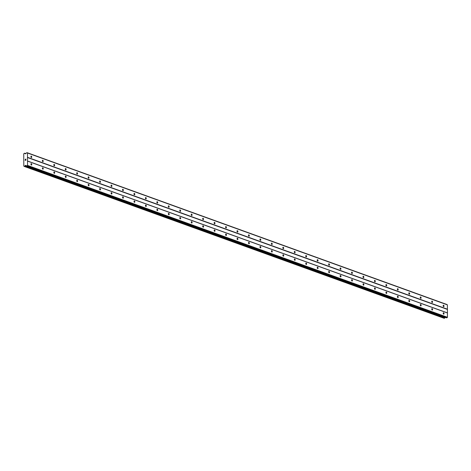 <?xml version="1.0" encoding="UTF-8"?>
<svg xmlns="http://www.w3.org/2000/svg" width="471" height="471" viewBox="0 0 471 471"><rect width="100%" height="100%" fill="white"/><g stroke="black" fill="none" stroke-linecap="round" stroke-linejoin="round"><path stroke-width="0.71" d="M31.363 163.643A0.73 0.412 -101.2 0 1 31.787 164.385A0.73 0.412 -101.2 0 1 31.504 165.068A0.73 0.412 -101.2 0 1 31.369 165.056A0.73 0.412 -101.2 0 1 30.939 164.308A0.73 0.412 -101.2 0 1 31.221 163.631A0.73 0.412 -101.2 0 1 31.363 163.643M42.814 167.788A0.73 0.412 -101.2 0 1 43.238 168.53A0.73 0.412 -101.2 0 1 42.955 169.207A0.73 0.412 -101.2 0 1 42.82 169.195A0.73 0.412 -101.2 0 1 42.396 168.453A0.73 0.412 -101.2 0 1 42.673 167.776A0.73 0.412 -101.2 0 1 42.814 167.788M54.265 171.927A0.73 0.412 -101.2 0 1 54.689 172.669A0.73 0.412 -101.2 0 1 54.412 173.352A0.73 0.412 -101.2 0 1 54.271 173.34A0.73 0.412 -101.2 0 1 53.847 172.592A0.73 0.412 -101.2 0 1 54.124 171.915A0.73 0.412 -101.2 0 1 54.265 171.927M65.716 176.072A0.73 0.412 -101.2 0 1 66.14 176.813A0.73 0.412 -101.2 0 1 65.863 177.49A0.73 0.412 -101.2 0 1 65.722 177.479A0.73 0.412 -101.2 0 1 65.298 176.737A0.73 0.412 -101.2 0 1 65.575 176.06A0.73 0.412 -101.2 0 1 65.716 176.072M77.167 180.21A0.73 0.412 -101.2 0 1 77.591 180.952A0.73 0.412 -101.2 0 1 77.315 181.635A0.73 0.412 -101.2 0 1 77.173 181.623A0.73 0.412 -101.2 0 1 76.749 180.876A0.73 0.412 -101.2 0 1 77.026 180.199A0.73 0.412 -101.2 0 1 77.167 180.21M88.619 184.355A0.73 0.412 -101.2 0 1 89.043 185.097A0.73 0.412 -101.2 0 1 88.766 185.774A0.73 0.412 -101.2 0 1 88.625 185.762A0.73 0.412 -101.2 0 1 88.201 185.021A0.73 0.412 -101.2 0 1 88.483 184.344A0.73 0.412 -101.2 0 1 88.619 184.355M100.07 188.494A0.73 0.412 -101.2 0 1 100.5 189.236A0.73 0.412 -101.2 0 1 100.217 189.919A0.73 0.412 -101.2 0 1 100.076 189.907A0.73 0.412 -101.2 0 1 99.652 189.165A0.73 0.412 -101.2 0 1 99.934 188.482A0.73 0.412 -101.2 0 1 100.07 188.494M111.521 192.639A0.73 0.412 -101.2 0 1 111.951 193.381A0.73 0.412 -101.2 0 1 111.668 194.058A0.73 0.412 -101.2 0 1 111.527 194.046A0.73 0.412 -101.2 0 1 111.103 193.304A0.73 0.412 -101.2 0 1 111.386 192.627A0.73 0.412 -101.2 0 1 111.521 192.639M122.972 196.778A0.73 0.412 -101.2 0 1 123.402 197.52A0.73 0.412 -101.2 0 1 123.119 198.203A0.73 0.412 -101.2 0 1 122.978 198.191A0.73 0.412 -101.2 0 1 122.554 197.449A0.73 0.412 -101.2 0 1 122.837 196.766A0.73 0.412 -101.2 0 1 122.972 196.778M134.423 200.923A0.73 0.412 -101.2 0 1 134.853 201.665A0.73 0.412 -101.2 0 1 134.571 202.342A0.73 0.412 -101.2 0 1 134.429 202.33A0.73 0.412 -101.2 0 1 134.005 201.588A0.73 0.412 -101.2 0 1 134.288 200.911A0.73 0.412 -101.2 0 1 134.423 200.923M145.875 205.062A0.73 0.412 -101.2 0 1 146.304 205.809A0.73 0.412 -101.2 0 1 146.022 206.486A0.73 0.412 -101.2 0 1 145.886 206.475A0.73 0.412 -101.2 0 1 145.457 205.733A0.73 0.412 -101.2 0 1 145.739 205.05A0.73 0.412 -101.2 0 1 145.875 205.062M157.326 209.206A0.73 0.412 -101.2 0 1 157.756 209.948A0.73 0.412 -101.2 0 1 157.473 210.625A0.73 0.412 -101.2 0 1 157.338 210.614A0.73 0.412 -101.2 0 1 156.908 209.872A0.73 0.412 -101.2 0 1 157.19 209.195A0.73 0.412 -101.2 0 1 157.326 209.206M168.777 213.345A0.73 0.412 -101.2 0 1 169.207 214.093A0.73 0.412 -101.2 0 1 168.924 214.77A0.73 0.412 -101.2 0 1 168.789 214.758A0.73 0.412 -101.2 0 1 168.359 214.017A0.73 0.412 -101.2 0 1 168.642 213.334A0.73 0.412 -101.2 0 1 168.777 213.345M180.228 217.49A0.73 0.412 -101.2 0 1 180.658 218.232A0.73 0.412 -101.2 0 1 180.375 218.909A0.73 0.412 -101.2 0 1 180.24 218.897A0.73 0.412 -101.2 0 1 179.81 218.155A0.73 0.412 -101.2 0 1 180.093 217.478A0.73 0.412 -101.2 0 1 180.228 217.49M191.685 221.629A0.73 0.412 -101.2 0 1 192.109 222.377A0.73 0.412 -101.2 0 1 191.827 223.054A0.73 0.412 -101.2 0 1 191.691 223.042A0.73 0.412 -101.2 0 1 191.261 222.3A0.73 0.412 -101.2 0 1 191.544 221.617A0.73 0.412 -101.2 0 1 191.685 221.629M203.136 225.774A0.73 0.412 -101.2 0 1 203.56 226.516A0.73 0.412 -101.2 0 1 203.278 227.193A0.73 0.412 -101.2 0 1 203.142 227.181A0.73 0.412 -101.2 0 1 202.713 226.439A0.73 0.412 -101.2 0 1 202.995 225.762A0.73 0.412 -101.2 0 1 203.136 225.774M214.588 229.913A0.73 0.412 -101.2 0 1 215.011 230.66A0.73 0.412 -101.2 0 1 214.729 231.338A0.73 0.412 -101.2 0 1 214.593 231.326A0.73 0.412 -101.2 0 1 214.164 230.584A0.73 0.412 -101.2 0 1 214.446 229.901A0.73 0.412 -101.2 0 1 214.588 229.913M226.039 234.058A0.73 0.412 -101.2 0 1 226.463 234.799A0.73 0.412 -101.2 0 1 226.18 235.482A0.73 0.412 -101.2 0 1 226.045 235.465A0.73 0.412 -101.2 0 1 225.615 234.723A0.73 0.412 -101.2 0 1 225.897 234.046A0.73 0.412 -101.2 0 1 226.039 234.058M237.49 238.196A0.73 0.412 -101.2 0 1 237.914 238.944A0.73 0.412 -101.2 0 1 237.631 239.621A0.73 0.412 -101.2 0 1 237.496 239.609A0.73 0.412 -101.2 0 1 237.072 238.868A0.73 0.412 -101.2 0 1 237.349 238.185A0.73 0.412 -101.2 0 1 237.49 238.196M248.941 242.341A0.73 0.412 -101.2 0 1 249.365 243.083A0.73 0.412 -101.2 0 1 249.088 243.766A0.73 0.412 -101.2 0 1 248.947 243.748A0.73 0.412 -101.2 0 1 248.523 243.007A0.73 0.412 -101.2 0 1 248.8 242.33A0.73 0.412 -101.2 0 1 248.941 242.341M260.392 246.48A0.73 0.412 -101.2 0 1 260.816 247.228A0.73 0.412 -101.2 0 1 260.54 247.905A0.73 0.412 -101.2 0 1 260.398 247.893A0.73 0.412 -101.2 0 1 259.974 247.151A0.73 0.412 -101.2 0 1 260.251 246.468A0.73 0.412 -101.2 0 1 260.392 246.48M271.844 250.625A0.73 0.412 -101.2 0 1 272.267 251.367A0.73 0.412 -101.2 0 1 271.991 252.05A0.73 0.412 -101.2 0 1 271.849 252.032A0.73 0.412 -101.2 0 1 271.426 251.29A0.73 0.412 -101.2 0 1 271.702 250.613A0.73 0.412 -101.2 0 1 271.844 250.625M283.295 254.77A0.73 0.412 -101.2 0 1 283.719 255.512A0.73 0.412 -101.2 0 1 283.442 256.189A0.73 0.412 -101.2 0 1 283.301 256.177A0.73 0.412 -101.2 0 1 282.877 255.435A0.73 0.412 -101.2 0 1 283.159 254.752A0.73 0.412 -101.2 0 1 283.295 254.77M294.746 258.909A0.73 0.412 -101.2 0 1 295.176 259.651A0.73 0.412 -101.2 0 1 294.893 260.333A0.73 0.412 -101.2 0 1 294.752 260.322A0.73 0.412 -101.2 0 1 294.328 259.574A0.73 0.412 -101.2 0 1 294.611 258.897A0.73 0.412 -101.2 0 1 294.746 258.909M306.197 263.053A0.73 0.412 -101.2 0 1 306.627 263.795A0.73 0.412 -101.2 0 1 306.344 264.472A0.73 0.412 -101.2 0 1 306.203 264.461A0.73 0.412 -101.2 0 1 305.779 263.719A0.73 0.412 -101.2 0 1 306.062 263.036A0.73 0.412 -101.2 0 1 306.197 263.053M317.648 267.192A0.73 0.412 -101.2 0 1 318.078 267.934A0.73 0.412 -101.2 0 1 317.795 268.617A0.73 0.412 -101.2 0 1 317.654 268.605A0.73 0.412 -101.2 0 1 317.23 267.858A0.73 0.412 -101.2 0 1 317.513 267.181A0.73 0.412 -101.2 0 1 317.648 267.192M329.099 271.337A0.73 0.412 -101.2 0 1 329.529 272.079A0.73 0.412 -101.2 0 1 329.247 272.756A0.73 0.412 -101.2 0 1 329.105 272.744A0.73 0.412 -101.2 0 1 328.681 272.002A0.73 0.412 -101.2 0 1 328.964 271.32A0.73 0.412 -101.2 0 1 329.099 271.337M340.551 275.476A0.73 0.412 -101.2 0 1 340.98 276.218A0.73 0.412 -101.2 0 1 340.698 276.901A0.73 0.412 -101.2 0 1 340.562 276.889A0.73 0.412 -101.2 0 1 340.133 276.141A0.73 0.412 -101.2 0 1 340.415 275.464A0.73 0.412 -101.2 0 1 340.551 275.476M352.002 279.621A0.73 0.412 -101.2 0 1 352.432 280.363A0.73 0.412 -101.2 0 1 352.149 281.04A0.73 0.412 -101.2 0 1 352.014 281.028A0.73 0.412 -101.2 0 1 351.584 280.286A0.73 0.412 -101.2 0 1 351.866 279.609A0.73 0.412 -101.2 0 1 352.002 279.621M363.453 283.76A0.73 0.412 -101.2 0 1 363.883 284.502A0.73 0.412 -101.2 0 1 363.6 285.185A0.73 0.412 -101.2 0 1 363.465 285.173A0.73 0.412 -101.2 0 1 363.035 284.425A0.73 0.412 -101.2 0 1 363.318 283.748A0.73 0.412 -101.2 0 1 363.453 283.76M374.904 287.905A0.73 0.412 -101.2 0 1 375.334 288.646A0.73 0.412 -101.2 0 1 375.051 289.324A0.73 0.412 -101.2 0 1 374.916 289.312A0.73 0.412 -101.2 0 1 374.486 288.57A0.73 0.412 -101.2 0 1 374.769 287.893A0.73 0.412 -101.2 0 1 374.904 287.905M386.361 292.044A0.73 0.412 -101.2 0 1 386.785 292.785A0.73 0.412 -101.2 0 1 386.503 293.468A0.73 0.412 -101.2 0 1 386.367 293.457A0.73 0.412 -101.2 0 1 385.937 292.709A0.73 0.412 -101.2 0 1 386.22 292.032A0.73 0.412 -101.2 0 1 386.361 292.044M397.812 296.188A0.73 0.412 -101.2 0 1 398.236 296.93A0.73 0.412 -101.2 0 1 397.954 297.607A0.73 0.412 -101.2 0 1 397.818 297.595A0.73 0.412 -101.2 0 1 397.389 296.854A0.73 0.412 -101.2 0 1 397.671 296.177A0.73 0.412 -101.2 0 1 397.812 296.188M409.264 300.327A0.73 0.412 -101.2 0 1 409.688 301.069A0.73 0.412 -101.2 0 1 409.405 301.752A0.73 0.412 -101.2 0 1 409.27 301.74A0.73 0.412 -101.2 0 1 408.84 300.993A0.73 0.412 -101.2 0 1 409.122 300.315A0.73 0.412 -101.2 0 1 409.264 300.327M420.715 304.472A0.73 0.412 -101.2 0 1 421.139 305.214A0.73 0.412 -101.2 0 1 420.856 305.891A0.73 0.412 -101.2 0 1 420.721 305.879A0.73 0.412 -101.2 0 1 420.291 305.137A0.73 0.412 -101.2 0 1 420.574 304.46A0.73 0.412 -101.2 0 1 420.715 304.472M432.166 308.611A0.73 0.412 -101.2 0 1 432.59 309.353A0.73 0.412 -101.2 0 1 432.313 310.036A0.73 0.412 -101.2 0 1 432.172 310.024A0.73 0.412 -101.2 0 1 431.748 309.282A0.73 0.412 -101.2 0 1 432.025 308.599A0.73 0.412 -101.2 0 1 432.166 308.611M443.617 312.756A0.73 0.412 -101.2 0 1 444.041 313.498A0.73 0.412 -101.2 0 1 443.764 314.175A0.73 0.412 -101.2 0 1 443.623 314.163A0.73 0.412 -101.2 0 1 443.199 313.421A0.73 0.412 -101.2 0 1 443.476 312.744A0.73 0.412 -101.2 0 1 443.617 312.756M31.322 156.125A0.73 0.412 -101.2 0 1 31.745 156.867A0.73 0.412 -101.2 0 1 31.469 157.544A0.73 0.412 -101.2 0 1 31.327 157.532A0.73 0.412 -101.2 0 1 30.903 156.79A0.73 0.412 -101.2 0 1 31.186 156.113A0.73 0.412 -101.2 0 1 31.322 156.125M42.773 160.264A0.73 0.412 -101.2 0 1 43.202 161.011A0.73 0.412 -101.2 0 1 42.92 161.688A0.73 0.412 -101.2 0 1 42.779 161.677A0.73 0.412 -101.2 0 1 42.355 160.935A0.73 0.412 -101.2 0 1 42.637 160.252A0.73 0.412 -101.2 0 1 42.773 160.264M54.224 164.408A0.73 0.412 -101.2 0 1 54.654 165.15A0.73 0.412 -101.2 0 1 54.371 165.827A0.73 0.412 -101.2 0 1 54.23 165.816A0.73 0.412 -101.2 0 1 53.806 165.074A0.73 0.412 -101.2 0 1 54.088 164.397A0.73 0.412 -101.2 0 1 54.224 164.408M65.675 168.547A0.73 0.412 -101.2 0 1 66.105 169.295A0.73 0.412 -101.2 0 1 65.822 169.972A0.73 0.412 -101.2 0 1 65.681 169.96A0.73 0.412 -101.2 0 1 65.257 169.219A0.73 0.412 -101.2 0 1 65.54 168.536A0.73 0.412 -101.2 0 1 65.675 168.547M77.126 172.692A0.73 0.412 -101.2 0 1 77.556 173.434A0.73 0.412 -101.2 0 1 77.273 174.117A0.73 0.412 -101.2 0 1 77.132 174.099A0.73 0.412 -101.2 0 1 76.708 173.357A0.73 0.412 -101.2 0 1 76.991 172.68A0.73 0.412 -101.2 0 1 77.126 172.692M88.577 176.831A0.73 0.412 -101.2 0 1 89.007 177.579A0.73 0.412 -101.2 0 1 88.725 178.256A0.73 0.412 -101.2 0 1 88.589 178.244A0.73 0.412 -101.2 0 1 88.159 177.502A0.73 0.412 -101.2 0 1 88.442 176.819A0.73 0.412 -101.2 0 1 88.577 176.831M100.029 180.976A0.73 0.412 -101.2 0 1 100.458 181.718A0.73 0.412 -101.2 0 1 100.176 182.401A0.73 0.412 -101.2 0 1 100.04 182.383A0.73 0.412 -101.2 0 1 99.611 181.641A0.73 0.412 -101.2 0 1 99.893 180.964A0.73 0.412 -101.2 0 1 100.029 180.976M111.48 185.115A0.73 0.412 -101.2 0 1 111.91 185.862A0.73 0.412 -101.2 0 1 111.627 186.54A0.73 0.412 -101.2 0 1 111.492 186.528A0.73 0.412 -101.2 0 1 111.062 185.786A0.73 0.412 -101.2 0 1 111.344 185.103A0.73 0.412 -101.2 0 1 111.48 185.115M122.931 189.26A0.73 0.412 -101.2 0 1 123.361 190.001A0.73 0.412 -101.2 0 1 123.078 190.684A0.73 0.412 -101.2 0 1 122.943 190.667A0.73 0.412 -101.2 0 1 122.513 189.925A0.73 0.412 -101.2 0 1 122.796 189.248A0.73 0.412 -101.2 0 1 122.931 189.26M134.388 193.398A0.73 0.412 -101.2 0 1 134.812 194.146A0.73 0.412 -101.2 0 1 134.529 194.823A0.73 0.412 -101.2 0 1 134.394 194.811A0.73 0.412 -101.2 0 1 133.964 194.07A0.73 0.412 -101.2 0 1 134.247 193.387A0.73 0.412 -101.2 0 1 134.388 193.398M145.839 197.543A0.73 0.412 -101.2 0 1 146.263 198.285A0.73 0.412 -101.2 0 1 145.981 198.968A0.73 0.412 -101.2 0 1 145.845 198.956A0.73 0.412 -101.2 0 1 145.415 198.209A0.73 0.412 -101.2 0 1 145.698 197.532A0.73 0.412 -101.2 0 1 145.839 197.543M157.29 201.688A0.73 0.412 -101.2 0 1 157.714 202.43A0.73 0.412 -101.2 0 1 157.432 203.107A0.73 0.412 -101.2 0 1 157.296 203.095A0.73 0.412 -101.2 0 1 156.867 202.353A0.73 0.412 -101.2 0 1 157.149 201.67A0.73 0.412 -101.2 0 1 157.29 201.688M168.742 205.827A0.73 0.412 -101.2 0 1 169.166 206.569A0.73 0.412 -101.2 0 1 168.883 207.252A0.73 0.412 -101.2 0 1 168.748 207.24A0.73 0.412 -101.2 0 1 168.318 206.492A0.73 0.412 -101.2 0 1 168.6 205.815A0.73 0.412 -101.2 0 1 168.742 205.827M180.193 209.972A0.73 0.412 -101.2 0 1 180.617 210.714A0.73 0.412 -101.2 0 1 180.34 211.391A0.73 0.412 -101.2 0 1 180.199 211.379A0.73 0.412 -101.2 0 1 179.775 210.637A0.73 0.412 -101.2 0 1 180.052 209.954A0.73 0.412 -101.2 0 1 180.193 209.972M191.644 214.111A0.73 0.412 -101.2 0 1 192.068 214.853A0.73 0.412 -101.2 0 1 191.791 215.535A0.73 0.412 -101.2 0 1 191.65 215.524A0.73 0.412 -101.2 0 1 191.226 214.776A0.73 0.412 -101.2 0 1 191.503 214.099A0.73 0.412 -101.2 0 1 191.644 214.111M203.095 218.256A0.73 0.412 -101.2 0 1 203.519 218.997A0.73 0.412 -101.2 0 1 203.242 219.674A0.73 0.412 -101.2 0 1 203.101 219.663A0.73 0.412 -101.2 0 1 202.677 218.921A0.73 0.412 -101.2 0 1 202.954 218.238A0.73 0.412 -101.2 0 1 203.095 218.256M214.546 222.394A0.73 0.412 -101.2 0 1 214.97 223.136A0.73 0.412 -101.2 0 1 214.694 223.819A0.73 0.412 -101.2 0 1 214.552 223.807A0.73 0.412 -101.2 0 1 214.128 223.06A0.73 0.412 -101.2 0 1 214.405 222.383A0.73 0.412 -101.2 0 1 214.546 222.394M225.998 226.539A0.73 0.412 -101.2 0 1 226.421 227.281A0.73 0.412 -101.2 0 1 226.145 227.958A0.73 0.412 -101.2 0 1 226.003 227.946A0.73 0.412 -101.2 0 1 225.58 227.205A0.73 0.412 -101.2 0 1 225.862 226.527A0.73 0.412 -101.2 0 1 225.998 226.539M237.449 230.678A0.73 0.412 -101.2 0 1 237.879 231.42A0.73 0.412 -101.2 0 1 237.596 232.103A0.73 0.412 -101.2 0 1 237.455 232.091A0.73 0.412 -101.2 0 1 237.031 231.343A0.73 0.412 -101.2 0 1 237.313 230.666A0.73 0.412 -101.2 0 1 237.449 230.678M248.9 234.823A0.73 0.412 -101.2 0 1 249.33 235.565A0.73 0.412 -101.2 0 1 249.047 236.242A0.73 0.412 -101.2 0 1 248.906 236.23A0.73 0.412 -101.2 0 1 248.482 235.488A0.73 0.412 -101.2 0 1 248.765 234.811A0.73 0.412 -101.2 0 1 248.9 234.823M260.351 238.962A0.73 0.412 -101.2 0 1 260.781 239.704A0.73 0.412 -101.2 0 1 260.498 240.387A0.73 0.412 -101.2 0 1 260.357 240.375A0.73 0.412 -101.2 0 1 259.933 239.627A0.73 0.412 -101.2 0 1 260.216 238.95A0.73 0.412 -101.2 0 1 260.351 238.962M271.802 243.107A0.73 0.412 -101.2 0 1 272.232 243.848A0.73 0.412 -101.2 0 1 271.95 244.526A0.73 0.412 -101.2 0 1 271.814 244.514A0.73 0.412 -101.2 0 1 271.384 243.772A0.73 0.412 -101.2 0 1 271.667 243.095A0.73 0.412 -101.2 0 1 271.802 243.107M283.254 247.246A0.73 0.412 -101.2 0 1 283.683 247.987A0.73 0.412 -101.2 0 1 283.401 248.67A0.73 0.412 -101.2 0 1 283.265 248.659A0.73 0.412 -101.2 0 1 282.835 247.917A0.73 0.412 -101.2 0 1 283.118 247.234A0.73 0.412 -101.2 0 1 283.254 247.246M294.705 251.39A0.73 0.412 -101.2 0 1 295.134 252.132A0.73 0.412 -101.2 0 1 294.852 252.809A0.73 0.412 -101.2 0 1 294.716 252.797A0.73 0.412 -101.2 0 1 294.287 252.056A0.73 0.412 -101.2 0 1 294.569 251.379A0.73 0.412 -101.2 0 1 294.705 251.39M306.156 255.529A0.73 0.412 -101.2 0 1 306.586 256.271A0.73 0.412 -101.2 0 1 306.303 256.954A0.73 0.412 -101.2 0 1 306.168 256.942A0.73 0.412 -101.2 0 1 305.738 256.2A0.73 0.412 -101.2 0 1 306.02 255.517A0.73 0.412 -101.2 0 1 306.156 255.529M317.607 259.674A0.73 0.412 -101.2 0 1 318.037 260.416A0.73 0.412 -101.2 0 1 317.754 261.093A0.73 0.412 -101.2 0 1 317.619 261.081A0.73 0.412 -101.2 0 1 317.189 260.339A0.73 0.412 -101.2 0 1 317.472 259.662A0.73 0.412 -101.2 0 1 317.607 259.674M329.064 263.813A0.73 0.412 -101.2 0 1 329.488 264.561A0.73 0.412 -101.2 0 1 329.205 265.238A0.73 0.412 -101.2 0 1 329.07 265.226A0.73 0.412 -101.2 0 1 328.64 264.484A0.73 0.412 -101.2 0 1 328.923 263.801A0.73 0.412 -101.2 0 1 329.064 263.813M340.515 267.958A0.73 0.412 -101.2 0 1 340.939 268.7A0.73 0.412 -101.2 0 1 340.657 269.377A0.73 0.412 -101.2 0 1 340.521 269.365A0.73 0.412 -101.2 0 1 340.091 268.623A0.73 0.412 -101.2 0 1 340.374 267.946A0.73 0.412 -101.2 0 1 340.515 267.958M351.967 272.097A0.73 0.412 -101.2 0 1 352.39 272.844A0.73 0.412 -101.2 0 1 352.108 273.521A0.73 0.412 -101.2 0 1 351.972 273.51A0.73 0.412 -101.2 0 1 351.543 272.768A0.73 0.412 -101.2 0 1 351.825 272.085A0.73 0.412 -101.2 0 1 351.967 272.097M363.418 276.241A0.73 0.412 -101.2 0 1 363.842 276.983A0.73 0.412 -101.2 0 1 363.559 277.66A0.73 0.412 -101.2 0 1 363.424 277.649A0.73 0.412 -101.2 0 1 363 276.907A0.73 0.412 -101.2 0 1 363.276 276.23A0.73 0.412 -101.2 0 1 363.418 276.241M374.869 280.38A0.73 0.412 -101.2 0 1 375.293 281.128A0.73 0.412 -101.2 0 1 375.016 281.805A0.73 0.412 -101.2 0 1 374.875 281.793A0.73 0.412 -101.2 0 1 374.451 281.052A0.73 0.412 -101.2 0 1 374.728 280.369A0.73 0.412 -101.2 0 1 374.869 280.38M386.32 284.525A0.73 0.412 -101.2 0 1 386.744 285.267A0.73 0.412 -101.2 0 1 386.467 285.944A0.73 0.412 -101.2 0 1 386.326 285.932A0.73 0.412 -101.2 0 1 385.902 285.19A0.73 0.412 -101.2 0 1 386.179 284.513A0.73 0.412 -101.2 0 1 386.32 284.525M397.771 288.664A0.73 0.412 -101.2 0 1 398.195 289.412A0.73 0.412 -101.2 0 1 397.918 290.089A0.73 0.412 -101.2 0 1 397.777 290.077A0.73 0.412 -101.2 0 1 397.353 289.335A0.73 0.412 -101.2 0 1 397.63 288.652A0.73 0.412 -101.2 0 1 397.771 288.664M409.222 292.809A0.73 0.412 -101.2 0 1 409.646 293.551A0.73 0.412 -101.2 0 1 409.37 294.234A0.73 0.412 -101.2 0 1 409.228 294.216A0.73 0.412 -101.2 0 1 408.804 293.474A0.73 0.412 -101.2 0 1 409.087 292.797A0.73 0.412 -101.2 0 1 409.222 292.809M420.674 296.948A0.73 0.412 -101.2 0 1 421.103 297.696A0.73 0.412 -101.2 0 1 420.821 298.373A0.73 0.412 -101.2 0 1 420.68 298.361A0.73 0.412 -101.2 0 1 420.256 297.619A0.73 0.412 -101.2 0 1 420.538 296.936A0.73 0.412 -101.2 0 1 420.674 296.948M432.125 301.093A0.73 0.412 -101.2 0 1 432.555 301.834A0.73 0.412 -101.2 0 1 432.272 302.517A0.73 0.412 -101.2 0 1 432.131 302.5A0.73 0.412 -101.2 0 1 431.707 301.758A0.73 0.412 -101.2 0 1 431.989 301.081A0.73 0.412 -101.2 0 1 432.125 301.093M443.576 305.232A0.73 0.412 -101.2 0 1 444.006 305.979A0.73 0.412 -101.2 0 1 443.723 306.656A0.73 0.412 -101.2 0 1 443.582 306.645A0.73 0.412 -101.2 0 1 443.158 305.903A0.73 0.412 -101.2 0 1 443.441 305.22A0.73 0.412 -101.2 0 1 443.576 305.232M26.647 165.969L446.308 317.754A0.489 0.383 -70.1 0 0 446.59 317.831L447.45 317.283L447.385 304.878L447.067 304.56L27.177 152.692L27.495 153.004L27.559 165.409L26.7 165.957A0.489 0.383 109.9 0 1 26.417 165.88L25.84 165.35L25.234 165.645A0.424 0.33 109.9 0 1 25.134 165.757A0.477 0.371 -70.1 0 0 24.798 166.257L24.209 166.387A0.477 0.371 -70.1 0 0 23.809 166.08L23.744 153.817A0.477 0.371 -70.1 0 0 24.145 153.358L24.727 153.258A0.477 0.371 -70.1 0 0 25.069 153.617A0.424 0.33 109.9 0 1 25.175 153.687L25.693 153.787L26.352 152.987A0.489 0.383 109.9 0 1 26.635 152.798L27.177 152.692M444.118 318.29L444.689 318.125A0.477 0.371 -70.1 0 1 445.024 317.631A0.424 0.33 -70.1 0 0 445.124 317.519L25.322 165.515M25.222 160.293L25.534 160.234L25.222 159.822L25.222 160.293M25.587 160.222L25.893 160.158L25.587 160.222M25.893 160.158L25.893 159.687L25.893 160.158M25.169 159.828L25.175 160.364L25.169 159.828M25.94 159.675L25.946 160.211L25.175 160.364M25.94 159.021L25.316 159.381M447.303 312.844L27.412 160.97M447.285 309.365L27.395 157.491M447.426 312.974L27.536 161.106M447.45 317.283L27.559 165.409M447.138 317.725L27.247 165.851M446.59 317.831L26.7 165.957M445.024 317.631L25.134 165.757M444.689 318.125L24.798 166.257M444.171 318.308L24.28 166.44M25.858 153.664L24.727 153.258M25.593 153.811L25.069 153.617M447.385 304.878L27.495 153.004M447.409 309.188L27.518 157.314M26.135 165.615L25.511 165.386M445.124 317.519L25.234 165.645M444.606 318.225L24.722 166.351M24.686 153.193L25.881 153.623L24.71 153.21M25.534 153.823L25.175 153.687M446.414 317.819L26.523 165.951M444.141 318.308L24.251 166.434M24.151 166.222L23.768 166.08"/></g></svg>
